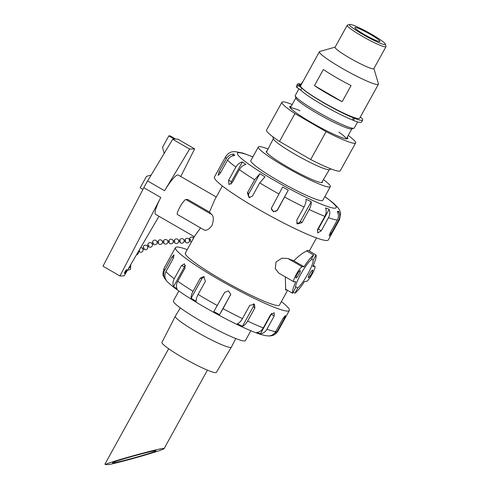 <?xml version="1.0" encoding="UTF-8"?>
<svg xmlns="http://www.w3.org/2000/svg" width="489" height="489" viewBox="0 0 489 489"><rect width="100%" height="100%" fill="white"/><g stroke="black" fill="none" stroke-linecap="round" stroke-linejoin="round"><path stroke-width="0.73" d="M190.313 240.362A0.599 0.397 -105.3 0 0 190.025 239.207L189.225 239.427M193.455 238.345A0.599 0.397 -105.3 0 0 193.045 239.084M157.079 242.886L158.338 242.819A0.599 0.312 -93.2 0 0 158.271 241.627L157.012 241.694M162.476 242.587L163.736 242.513A0.599 0.312 -93.2 0 0 163.668 241.321L162.409 241.395M184.084 241.364L185.343 241.297A0.599 0.312 -93.2 0 0 185.282 240.105L184.017 240.178M178.687 241.67L179.946 241.603A0.599 0.312 -93.2 0 0 179.879 240.411L178.619 240.478M173.283 241.976L174.542 241.902A0.599 0.312 -93.2 0 0 174.475 240.71L173.216 240.784M167.88 242.281L169.139 242.208A0.599 0.312 -93.2 0 0 169.072 241.016L167.813 241.089M139.084 250.337A0.599 0.33 -118.3 0 1 139.42 251.377L138.045 252.122A0.599 0.33 -118.3 0 0 138.155 251.927M152.385 244.396L153.442 243.828A0.599 0.33 -118.3 0 0 152.874 242.782L151.822 243.345M147.715 246.914L148.766 246.346A0.599 0.33 -118.3 0 0 148.198 245.295L147.146 245.863M143.039 249.433L144.09 248.864A0.599 0.33 -118.3 0 0 143.528 247.813L142.476 248.381M291.224 106.284A33.179 3.594 28.9 0 0 289.72 106.981A33.179 3.594 28.9 0 0 317.043 125.722A33.179 3.594 28.9 0 0 347.465 138.858A33.179 3.594 28.9 0 0 347.251 137.213M290.344 107.99A31.999 3.466 -151.1 0 1 299.977 110.691M338.859 132.152A31.999 3.466 -151.1 0 1 346.279 138.87M292.196 104.524A42.103 4.56 28.9 0 0 281.921 102.232A42.103 4.56 28.9 0 0 294.91 113.57L326.084 131.645A42.103 4.56 28.9 0 0 355.637 142.929A42.103 4.56 28.9 0 0 348.223 135.453M326.084 131.645L310.698 159.524L279.519 141.449L294.91 113.57M310.698 159.524A42.103 4.56 28.9 0 0 340.252 170.808L355.637 142.929M272.807 136.743L273.437 138.9A31.999 3.466 28.9 0 0 294.47 153.968A31.999 3.466 28.9 0 0 329.134 169.646L331.291 169.029M281.921 102.232L266.529 130.111A42.103 4.56 28.9 0 0 279.519 141.449M105.202 464.55C110.844 461.573 160.086 448.028 163.711 448.45L164.096 448.609C164.628 449.764 122.757 461.861 108.931 464.55L105.202 464.55A22.146 2.396 -151.1 0 1 105.049 463.927L168.638 348.736M155.698 450.73C152.684 450.412 112.183 461.738 112.562 462.796C110.679 464.587 156.193 452.062 155.979 450.846L155.698 450.73M180.282 307.893L175.319 316.249A31.999 3.466 28.9 0 0 175.306 316.267L161.957 342.361A31.076 3.362 28.9 0 0 187.544 360.314A31.076 3.362 28.9 0 0 216.37 372.398L231.334 347.196A31.999 3.466 28.9 0 0 231.346 347.172L235.771 338.529M175.306 316.267A31.999 3.466 28.9 0 0 201.651 334.751A31.999 3.466 28.9 0 0 231.334 347.196M323.357 69.517A33.68 3.649 28.9 0 0 351.059 85.575L342.159 101.7A33.68 3.649 -151.1 0 1 314.458 85.636L323.357 69.517M314.458 85.636L342.159 101.7M384.788 44.566A20.465 2.213 -151.1 0 1 363.663 34.927A20.465 2.213 -151.1 0 1 349.714 24.45A20.465 2.213 -151.1 0 1 368.48 32.549A20.465 2.213 -151.1 0 1 385.332 44.108A20.465 2.213 -151.1 0 1 384.788 44.566M379.568 41.541A14.315 1.553 -151.1 0 1 365.46 35.177A14.315 1.553 -151.1 0 1 354.873 27.573A14.315 1.553 -151.1 0 1 368.156 33.136A14.315 1.553 -151.1 0 1 379.941 41.412A14.315 1.553 -151.1 0 1 379.568 41.541M385.332 44.108L385.998 46.369A22.146 2.396 -151.1 0 1 385.986 46.657A22.146 2.396 -151.1 0 1 385.405 46.865A22.146 2.396 -151.1 0 1 363.584 37.017A22.146 2.396 -151.1 0 1 347.208 25.257A22.146 2.396 -151.1 0 1 347.453 25.092L349.714 24.45M385.986 46.657L373.847 68.643A22.146 2.396 -151.1 0 1 373.272 68.851A22.146 2.396 -151.1 0 1 351.45 59.004A22.146 2.396 -151.1 0 1 335.075 47.237L347.208 25.257M373.914 68.533L378.425 83.815A33.68 3.649 -151.1 0 1 378.407 84.261A33.68 3.649 -151.1 0 1 377.526 84.573A33.68 3.649 -151.1 0 1 344.335 69.597A33.68 3.649 -151.1 0 1 319.433 51.706A33.68 3.649 -151.1 0 1 319.8 51.455L335.136 47.127M378.407 84.261L359.592 118.338A33.68 3.649 -151.1 0 1 358.712 118.65A33.68 3.649 -151.1 0 1 325.521 103.674A33.68 3.649 -151.1 0 1 300.619 85.783L319.433 51.706M357.642 121.877L354.256 128.014A33.68 3.649 -151.1 0 1 353.889 128.265A33.68 3.649 -151.1 0 1 353.376 128.32A33.68 3.649 -151.1 0 1 321.78 114.249A33.68 3.649 -151.1 0 1 295.264 95.899A33.68 3.649 -151.1 0 1 295.283 95.453L298.956 88.796M353.889 128.265L351.622 128.9A31.999 3.466 -151.1 0 1 351.133 128.955A31.999 3.466 -151.1 0 1 321.12 115.587A31.999 3.466 -151.1 0 1 295.931 98.161L295.264 95.899M360.344 116.981A35.342 3.826 -151.1 0 1 361.273 117.886L361.958 118.381A37.195 4.028 -151.1 0 1 362.673 120.037A37.195 4.028 -151.1 0 1 354.525 118.381L353.504 117.886A35.342 3.826 -151.1 0 1 301.921 88.13A6.632 0.715 28.9 0 0 298.064 85.508A37.195 4.028 -151.1 0 1 297.544 84.084A37.195 4.028 -151.1 0 1 298.198 83.76L300.888 85.3M301.047 85.013L298.913 83.76A37.195 4.028 -151.1 0 1 301.444 84.285M300.662 85.703L299.048 85.013L300.57 86.058M354.525 118.381L353.4 120.422A37.195 4.028 28.9 0 0 361.542 122.079L362.673 120.037M298.064 85.508L296.939 87.549A6.632 0.715 -151.1 0 1 300.796 90.178A35.342 3.826 28.9 0 0 352.373 119.927L353.4 120.422M297.544 84.084L296.413 86.131A37.195 4.028 28.9 0 0 296.939 87.549M298.742 84.071L298.913 83.76M124.518 273.492A2.188 0.391 -60 0 1 124.475 273.485A2.188 0.391 -60 0 1 125.233 271.395A2.188 0.391 -60 0 1 126.663 269.696A2.188 0.391 -60 0 1 125.966 271.676A2.188 0.391 -60 0 1 124.518 273.492M258.363 146.963L250.845 160.581A41.107 4.45 28.9 0 0 284.684 184.347A41.107 4.45 28.9 0 0 322.819 200.319L330.338 186.694A41.107 4.45 -151.1 0 1 292.202 170.728A41.107 4.45 -151.1 0 1 258.363 146.963A41.107 4.45 -151.1 0 1 259.329 146.584A41.107 4.45 -151.1 0 1 268.039 149.059M323.412 179.622A41.107 4.45 -151.1 0 1 330.338 186.694M250.833 330.723L245.386 340.595A41.107 4.45 -151.1 0 1 207.244 324.623A41.107 4.45 -151.1 0 1 173.406 300.863L178.858 290.992M269.194 335.992L271.364 335.766L277.104 331.53L284.372 318.363C285.301 316.658 285.625 315.741 285.325 315.594L283.021 318.412L275.753 331.573A65.043 7.042 -151.1 0 1 266.896 329.25C265.282 332.013 263.125 333.547 260.435 333.84L256.811 332.489C259.5 332.196 261.658 330.662 263.278 327.899L270.539 314.739L274.195 312.734L274.164 316.09L266.896 329.25M268.547 335.967C271.713 335.796 274.121 334.329 275.753 331.573M247.617 321.09C246.028 323.871 244.311 325.588 242.465 326.255L237.287 323.779C239.133 323.113 240.851 321.395 242.44 318.614L249.708 305.454L254.427 304.237L254.885 307.929L247.617 321.09A65.043 7.042 -151.1 0 0 263.278 327.899M223.076 308.669L219.549 314.665L213.846 311.554L224.64 292.391L228.479 290.888L230.722 294.317L223.076 308.669A65.043 7.042 -151.1 0 0 242.44 318.614M198.143 294.445C196.633 297.263 195.997 299.574 196.23 301.371L191.132 298.241C190.893 296.438 191.529 294.127 193.045 291.31L200.307 278.149L203.656 276.56L205.411 281.279L198.143 294.445A65.043 7.042 -151.1 0 0 217.373 305.558M177.758 281.23C176.272 284.066 176.064 286.658 177.122 289.005L173.632 286.475C172.574 284.127 172.782 281.536 174.267 278.699L181.529 265.533L184.518 263.797L185.019 268.064L177.758 281.23A65.043 7.042 -151.1 0 0 193.045 291.31M165.948 271.646C164.481 274.5 164.5 277.287 166.009 280.014L164.824 278.583C163.314 275.857 163.295 273.07 164.762 270.215L172.024 257.055L174.035 254.842L173.21 258.485L165.948 271.646A65.043 7.042 -151.1 0 0 174.267 278.699M281.383 301.591A65.043 7.042 -151.1 0 1 289.335 310.503A65.043 7.042 -151.1 0 1 287.807 311.102A65.043 7.042 -151.1 0 1 223.895 282.391A65.043 7.042 -151.1 0 1 175.447 247.636A65.043 7.042 -151.1 0 1 187.232 249.616M338.694 219.964L331.426 233.131L329.189 236.004L330.075 233.174L337.337 220.007C338.804 217.153 338.791 214.292 337.3 211.425L338.651 211.376C340.142 214.243 340.161 217.11 338.694 219.964A65.043 7.042 28.9 0 0 339.611 219.433L328.302 239.922A65.043 7.042 28.9 0 1 267.954 214.653A65.043 7.042 28.9 0 1 214.414 177.055L225.722 156.566C229.225 151.602 232.489 151.914 232.385 151.792L235.203 151.59M226.346 158.656C227.978 155.887 230.392 154.353 233.577 154.035L234.763 155.465C231.578 155.783 229.164 157.317 227.532 160.086L220.264 173.247L218.118 175.386L219.078 171.816L226.346 158.656A65.043 7.042 28.9 0 1 225.722 156.566M235.851 167.134C237.471 164.359 239.647 162.623 242.385 161.926L245.875 164.457C243.137 165.154 240.961 166.89 239.341 169.665L232.073 182.831L228.98 184.524L228.583 180.3L235.851 167.134A65.043 7.042 28.9 0 1 227.532 160.086M254.628 179.75L259.885 173.693L264.983 176.829L259.732 182.88L252.465 196.04L249.06 197.617L247.361 192.911L254.628 179.75A65.043 7.042 28.9 0 1 239.341 169.665M278.962 193.992L282.599 187.006L288.302 190.123L277.397 210.27L273.553 211.798L271.316 208.351L278.962 193.992A65.043 7.042 28.9 0 1 259.732 182.88M304.024 207.055C305.539 204.213 306.212 201.609 306.041 199.231L311.218 201.706C311.389 204.084 310.717 206.688 309.201 209.53L301.933 222.691L297.275 223.962L296.762 220.215L304.024 207.055A65.043 7.042 28.9 0 1 284.665 197.11M324.861 216.34C326.346 213.485 326.579 210.686 325.564 207.947L329.189 209.298C330.203 212.037 329.965 214.836 328.486 217.691L321.218 230.851L317.673 232.923L317.593 229.5L324.861 216.34A65.043 7.042 28.9 0 1 309.201 209.53M322.257 181.578A31.999 3.466 -151.1 0 1 322.367 182.293A31.999 3.466 -151.1 0 1 292.679 169.86A31.999 3.466 -151.1 0 1 266.34 151.364A31.999 3.466 -151.1 0 1 267.006 151.077M180.789 176.498L194.653 148.888L189.64 149.053L164.561 190.741A22.677 4.028 -60 0 1 177.813 174.94A22.677 4.028 -60 0 1 178.265 175.044L216.272 197.012M164.176 153.412L162.519 147.323L168.833 135.881L174.579 139.2L172.69 139.261L147.617 180.942A22.677 4.028 120 0 0 143.827 187.697L103.002 266.199L119.952 275.992L124.182 275.851L158.974 216.279M194.347 236.725L155.569 214.31A22.677 4.028 -60 0 1 160.777 197.495L119.952 275.992M287.587 290.344L279.47 305.057A53.772 5.819 -151.1 0 1 229.579 284.17A53.772 5.819 -151.1 0 1 185.319 253.082L194.934 235.667L200.582 227.898M203.852 229.793L177.379 214.488A8.619 1.534 -60 0 1 180.129 206.676A8.619 1.534 -60 0 1 185.832 199.524L187.709 199.463L209.469 212.043A53.772 5.819 28.9 0 0 211.749 214.506C213.772 216.493 213.84 220.197 211.957 225.612C208.485 229.903 205.655 231.199 203.467 229.506M222.367 185.967L214.665 199.915L209.469 212.043M286.964 289.983A53.772 5.819 -151.1 0 1 285.362 289.885L285.704 289.256L292.575 293.229A22.677 4.028 -60 0 1 295.796 281.725L293.926 281.786A8.619 1.534 -60 0 1 293.755 281.75A8.619 1.534 -60 0 1 296.505 273.932A8.619 1.534 -60 0 1 302.208 266.786L287.807 258.461A53.772 5.819 28.9 0 0 293.84 260.802L304.079 266.725A22.677 4.028 -60 0 1 313.669 255.007L306.805 251.04C303.351 252.355 299.03 255.613 293.84 260.802M285.301 276.866L285.704 289.256M293.755 281.75L278.797 273.106L275.283 268.614L276.028 261.988L281.878 258.192L287.807 258.461M306.805 251.04L307.147 250.411A53.772 5.819 28.9 0 0 309.506 250.337L309.158 250.961L316.028 254.934L313.186 260.087A17.005 3.02 -60 0 1 307.838 273.962A17.005 3.02 -60 0 1 297.777 287.997L295.503 286.682M292.575 293.229L295.417 288.076A17.005 3.02 -60 0 1 300.766 274.195A17.005 3.02 -60 0 1 310.827 260.166L313.669 255.007M311.432 259.072L313.186 260.087M312.612 270.124A4.309 0.764 -60 0 1 312.697 270.142A4.309 0.764 -60 0 1 311.2 274.256A4.309 0.764 -60 0 1 308.382 277.605A4.309 0.764 -60 0 1 309.757 273.699A4.309 0.764 -60 0 1 312.612 270.124M300.136 270.533A4.309 0.764 -60 0 1 300.222 270.558A4.309 0.764 -60 0 1 298.73 274.671A4.309 0.764 -60 0 1 295.906 278.015A4.309 0.764 -60 0 1 297.281 274.109A4.309 0.764 -60 0 1 300.136 270.533M142.935 189.414L140.166 187.813L146.486 176.37L151.162 175.044M194.653 148.888L177.709 139.096L175.82 139.157L170.08 135.838L168.833 135.881M189.64 149.053L172.69 139.261M304.079 266.725L302.208 266.786M297.777 287.997L294.934 293.149L293.174 292.135M316.028 254.934A22.677 4.028 -60 0 1 312.807 266.438L314.678 266.371A8.619 1.534 -60 0 1 314.849 266.413A8.619 1.534 -60 0 1 312.098 274.231A8.619 1.534 -60 0 1 306.395 281.377L304.525 281.438A22.677 4.028 -60 0 1 294.934 293.149M329.189 209.298L318.333 228.95A3.252 1.901 -56.6 0 1 317.227 230.356M311.218 201.706L300.368 221.364A3.252 2.848 -49.7 0 1 296.615 223.106M288.302 190.123L277.452 209.775A3.252 3.227 6.5 0 1 271.352 208.106M249.946 197.697A3.252 2.971 104.7 0 1 249.029 193.351L259.885 173.693M230.955 184.139A3.252 2.127 113.5 0 1 231.535 181.584L242.385 161.926M232.55 155.905L233.577 154.035M338.651 211.376L337.899 212.739M164.824 278.583L165.154 277.996M173.632 286.475L184.481 266.817A3.252 2.127 113.5 0 1 185.569 265.515M191.132 298.241L201.981 278.583A3.252 2.971 104.7 0 1 204.469 276.921M230.741 294.072A3.252 3.227 6.5 0 1 230.398 295.014L219.549 314.665M253.479 303.73A3.252 2.848 -49.7 0 1 253.314 306.603L242.465 326.255M271.652 313.357A3.252 1.901 -56.6 0 1 271.285 314.189L260.435 333.84M353.504 117.886L352.373 119.927M301.921 88.13L300.796 90.178M164.762 270.215A65.043 7.042 -151.1 0 1 164.139 268.125C162.758 272.709 162.635 275.539 163.778 276.615C164.225 277.868 165.288 279.433 166.981 281.309C169.61 284.06 173.473 287.214 178.558 290.778C194.72 302.312 225.038 319.348 245.515 328.419C253.938 332.233 260.594 334.641 265.466 335.637L269.072 335.992M289.335 310.503L278.027 330.992A65.043 7.042 -151.1 0 1 277.104 331.53M252.862 156.926A56.369 6.1 28.9 0 0 238.803 152.69A56.369 6.1 28.9 0 0 297.972 193.283A56.369 6.1 28.9 0 0 324.837 196.664M328.486 217.691A65.043 7.042 28.9 0 0 337.337 220.007M164.561 190.741L147.617 180.942M160.777 197.495L143.827 187.697M314.678 266.371L313.211 265.527M211.749 214.506L185.832 199.524M318.333 228.95L321.218 230.851M300.368 221.364L301.933 222.691M277.452 209.775L277.397 210.27M249.029 193.351L247.361 192.911M231.535 181.584L228.583 180.3M220.618 172.605L219.078 171.816M330.417 232.544L331.426 233.131M173.54 257.831L172.024 257.055M184.481 266.817L181.529 265.533M201.981 278.583L200.307 278.149M230.398 295.014L230.343 295.509M253.314 306.603L254.885 307.929M271.285 314.189L274.164 316.09M283.382 317.789L284.372 318.363M186.798 238.308A2.323 2.323 0 0 0 184.946 240.123A2.323 2.323 0 0 1 189.53 240.447A2.323 2.323 0 0 1 185.013 241.315A2.323 2.323 0 0 0 187.837 242.831A2.323 2.323 0 0 0 189.475 240.075A2.323 2.323 0 0 0 186.798 238.308M190.337 240.356L189.536 240.576M193.662 237.966A2.323 2.323 0 0 0 189.469 239.359M189.787 240.509A2.323 2.323 0 0 0 191.627 241.658M154.658 244.732A2.323 2.323 0 0 0 157.122 242.336A2.323 2.323 0 0 0 154.493 240.117A2.323 2.323 0 0 0 152.544 242.954A2.323 2.323 0 0 1 156.26 240.612A2.323 2.323 0 0 1 156.504 243.993A2.323 2.323 0 0 1 153.112 244.005A2.323 2.323 0 0 0 154.658 244.732M158.002 242.837A2.323 2.323 0 0 0 162.519 241.969A2.323 2.323 0 0 0 157.935 241.645M163.405 242.532A2.323 2.323 0 0 0 167.923 241.664A2.323 2.323 0 0 0 163.338 241.34M179.61 241.621A2.323 2.323 0 0 0 184.127 240.753A2.323 2.323 0 0 0 179.542 240.429M174.206 241.927A2.323 2.323 0 0 0 178.729 241.053A2.323 2.323 0 0 0 174.139 240.735M168.803 242.226A2.323 2.323 0 0 0 173.326 241.358A2.323 2.323 0 0 0 168.736 241.034M136.492 254.775A2.323 2.323 0 0 0 138.289 251.694M148.436 246.523A2.323 2.323 0 0 0 151.834 246.511A2.323 2.323 0 0 0 148.888 242.972A2.323 2.323 0 0 0 147.874 245.472M143.766 249.042A2.323 2.323 0 0 0 147.158 249.029A2.323 2.323 0 0 0 144.218 245.49A2.323 2.323 0 0 0 143.198 247.99M139.09 251.554A2.323 2.323 0 0 0 142.482 251.542A2.323 2.323 0 0 0 140.655 247.648M301.2 84.218L302.428 81.999M129.756 266.309L129.836 267.642L128.485 268.485M130.759 264.592L130.514 269.384L127.415 270.319M321.652 182.586L329.378 169.579M266.474 152.122L273.363 138.656M207.415 370.142L164.096 448.609M295.851 97.904L290.307 107.947M351.878 128.827L346.334 138.876M278.027 330.992C276.169 333.798 273.944 335.387 271.364 335.766M175.447 247.636L164.139 268.125M339.611 219.433L340.595 212.996L339.641 210.221L338.064 207.752L333.443 203.106L324.892 196.566M252.917 156.835L242.611 153.02L234.677 151.566M316.517 237.941L309.286 251.034M314.849 266.413L313.235 265.478"/></g></svg>

